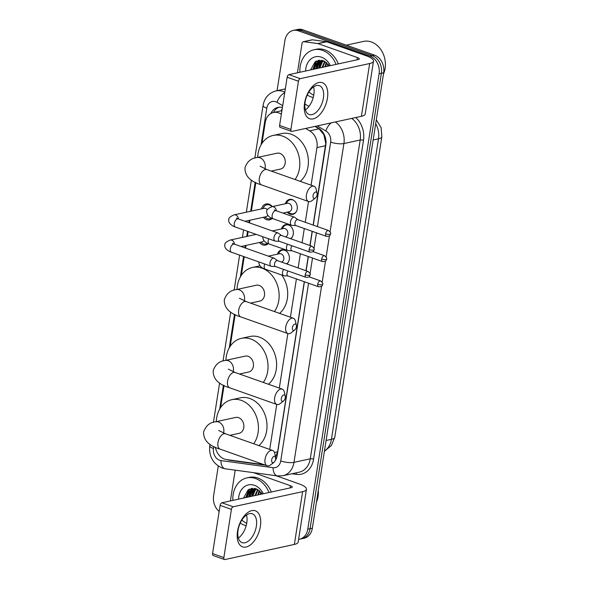 <?xml version="1.0" encoding="UTF-8"?>
<svg xmlns="http://www.w3.org/2000/svg" width="589" height="589" viewBox="0 0 589 589"><rect width="100%" height="100%" fill="white"/><g stroke="black" fill="none" stroke-linecap="round" stroke-linejoin="round"><path stroke-width="0.88" d="M277.485 254.153A7.65 6.052 77.7 0 1 281.667 249.817A7.65 6.052 77.7 0 1 284.435 250.016A7.65 6.052 77.7 0 1 289.295 256.465A7.65 6.052 77.7 0 1 286.769 263.931M281.439 228.944A7.65 6.052 77.7 0 1 285.613 224.615A7.65 6.052 77.7 0 1 288.382 224.807A7.65 6.052 77.7 0 1 293.241 231.256A7.65 6.052 77.7 0 1 290.716 238.729M285.385 203.742A7.65 6.052 77.7 0 1 289.56 199.406A7.65 6.052 77.7 0 1 292.328 199.605A7.65 6.052 77.7 0 1 297.32 207.313A7.65 6.052 77.7 0 1 292.814 214.359A7.65 6.052 77.7 0 1 290.046 214.16A7.65 6.052 77.7 0 1 287.211 212.15M268.238 243.618A8.136 6.442 77.7 0 1 265.602 245.076A8.136 6.442 77.7 0 1 262.657 244.869A8.136 6.442 77.7 0 1 259.447 242.491M261.56 208.874A8.136 6.442 77.7 0 1 266.088 203.963A8.136 6.442 77.7 0 1 269.033 204.169A8.136 6.442 77.7 0 1 272.28 206.599M272.184 218.409A8.136 6.442 77.7 0 1 269.548 219.866A8.136 6.442 77.7 0 1 266.603 219.66A8.136 6.442 77.7 0 1 263.393 217.282M281.365 114.214L280.607 113.765A14.342 11.353 -102.3 0 0 278.678 112.867A14.342 11.353 -102.3 0 0 273.487 112.499A14.342 11.353 -102.3 0 0 265.234 122.519L261.972 143.377M313.142 225.064L325.754 143.414L323.876 134.682L319.024 128.822L314.931 126.421M275.181 457.94L277.633 451.8L304.27 281.719M305.986 270.734L308.216 256.517M309.932 245.525L312.163 231.308M311.088 185.182L316.97 147.589A14.342 11.353 -102.3 0 0 309.74 130.846L305.647 128.446M269.71 449.429L276.749 404.437M279.311 388.099L287.852 333.551M290.414 317.213L296.407 278.943M298.122 267.951L300.353 253.734M302.076 242.742L304.299 228.532M305.279 222.281L308.526 201.519M215.383 447.242A14.342 11.353 -102.3 0 0 226.456 459.567L257.599 463.815A14.342 11.353 -102.3 0 0 260.794 463.69A14.342 11.353 -102.3 0 0 261.082 463.624M255.832 182.553L251.363 211.098M249.935 220.212L249.522 222.892M248.168 231.543L247.417 236.299M245.988 245.422L245.569 248.094M244.214 256.745L241.291 275.416M235.158 314.592L230.196 346.295M224.063 385.471L220.588 407.632M277.058 90.684L284.921 40.464A14.342 11.353 77.7 0 1 293.167 30.444A14.342 11.353 77.7 0 1 298.358 30.812L369.936 56.124A14.342 11.353 77.7 0 1 379.102 73.772L307.782 529.202L310.064 528.701A14.342 11.353 77.7 0 1 301.818 538.721A14.342 11.353 77.7 0 0 310.064 528.701L381.385 73.279L310.064 528.701L312.354 528.208A14.342 11.353 77.7 0 1 304.101 538.221L299.536 539.222A14.342 11.353 77.7 0 1 298.608 539.369M369.936 56.124L372.219 55.631A14.342 11.353 77.7 0 1 381.385 73.279A14.342 11.353 77.7 0 0 372.219 55.631L300.64 30.311L372.219 55.631L374.508 55.13A14.342 11.353 77.7 0 1 383.675 72.778L312.354 528.208M293.167 30.444L295.45 29.951A14.342 11.353 77.7 0 1 300.64 30.311A14.342 11.353 77.7 0 0 295.45 29.951L297.739 29.45A14.342 11.353 77.7 0 1 302.93 29.818L374.508 55.13M282.418 107.5A14.342 11.353 -102.3 0 0 277.979 107.367A14.342 11.353 -102.3 0 0 270.874 113.515M273.392 112.521A14.342 11.353 77.7 0 1 279.134 107.191M247.49 497.204A19.128 15.13 77.7 0 1 247.564 495.231A19.128 15.13 77.7 0 0 247.49 497.204M247.814 493.229A19.128 15.13 77.7 0 1 248.86 489.415A19.128 15.13 77.7 0 0 247.814 493.229M314.533 69.075A19.128 15.13 77.7 0 1 314.607 67.102A19.128 15.13 77.7 0 0 314.533 69.075M314.857 65.099A19.128 15.13 77.7 0 1 315.903 61.285A19.128 15.13 77.7 0 0 314.857 65.099M219.16 511.458A14.342 11.353 77.7 0 1 213.601 495.894L218.269 466.083M307.782 529.202A14.342 11.353 77.7 0 1 299.536 539.222M249.891 494.252A19.128 15.13 77.7 0 1 250.627 490.468M250.789 489.938A19.128 15.13 77.7 0 1 251.334 488.45M316.934 66.123A19.128 15.13 77.7 0 1 317.67 62.338M317.832 61.808A19.128 15.13 77.7 0 1 318.377 60.321M313.289 225.116L325.835 145.019A14.342 11.353 -102.3 0 0 318.597 128.277L315.299 126.34M275.048 460.9A14.342 11.353 -102.3 0 0 277.272 455.106L304.417 281.778M306.14 270.785L308.364 256.568M310.086 245.576L312.31 231.367M271.536 464.169A14.342 11.353 -102.3 0 0 273.973 462.24M227.626 459.729A14.342 11.353 -102.3 0 0 230.019 460.362L265.558 465.207M261.84 463.889L260.632 463.727M304.565 103.193A19.128 10.506 -70.5 0 1 318.84 82.504A19.128 10.506 -70.5 0 1 327.425 98.216A19.128 10.506 -70.5 0 1 313.142 118.897A19.128 10.506 -70.5 0 1 304.565 103.193M323.398 98.098A15.299 8.401 109.5 0 0 319.356 85.663A15.299 8.401 109.5 0 0 305.109 102.074A15.299 8.401 109.5 0 0 309.151 114.509A15.299 8.401 109.5 0 0 323.398 98.098M313.539 86.892A15.299 8.401 -70.5 0 1 313.834 94.711A15.299 8.401 -70.5 0 1 305.404 109.9M297.423 72.8L302.032 43.372A2.393 1.892 -102.3 0 1 303.401 41.701L311.971 39.831A2.393 1.892 77.7 0 1 312.509 39.816L326.299 41.694A2.393 1.892 77.7 0 1 326.637 41.775L366.027 55.705A19.128 5.146 -171.1 0 1 373.492 61.153A19.128 5.146 -171.1 0 1 369.664 63.524L300.243 78.646A2.393 1.311 109.5 0 0 298.454 81.23L287.152 77.233A2.393 1.311 -70.5 0 1 288.941 74.648L358.362 59.526A4.778 1.288 8.9 0 0 359.319 58.937A4.778 1.288 8.9 0 0 357.457 57.575L318.06 43.638A2.393 1.892 -102.3 0 0 317.729 43.557L303.939 41.679A2.393 1.892 -102.3 0 0 303.401 41.701M373.492 61.153L365.232 113.927A19.128 5.146 -171.1 0 1 361.403 116.298L291.975 131.421A2.393 1.311 109.5 0 1 291.533 131.399A2.393 1.311 109.5 0 1 290.907 129.455L298.454 81.23M291.533 131.399L280.231 127.401A2.393 1.311 -70.5 0 1 279.606 125.457L287.152 77.233M307.267 94.969L309.475 96.265A2.393 1.892 -102.3 0 0 309.799 96.419L313.208 97.619M346.325 45.162L363.575 41.407A21.513 17.022 77.7 0 1 371.364 41.959A21.513 17.022 77.7 0 1 383.468 74.059M317.206 68.493A21.513 17.022 77.7 0 1 317.191 67.396M317.302 65.269A21.513 17.022 77.7 0 1 317.78 62.235M317.898 61.764A21.513 17.022 77.7 0 1 318.06 61.138M313.753 95.182A23.906 18.914 77.7 0 1 308.901 91.95M299.882 72.263A23.906 18.914 77.7 0 1 313.93 49.77A23.906 18.914 77.7 0 1 322.581 50.382A23.906 18.914 77.7 0 1 336.054 64.385M313.93 49.77L316.212 49.277A23.906 18.914 77.7 0 1 324.863 49.888A23.906 18.914 77.7 0 1 338.344 63.884M329.28 65.858L323.442 60.748L315.137 61.779L310.587 69.929M305.603 71.019A16.735 13.238 77.7 0 1 321.506 57.207A16.735 13.238 77.7 0 1 330.333 65.629M321.837 60.292L315.829 63.671L313.377 69.325M321.182 60.439L316.543 63.516L314.092 69.171M322.043 60.336L320.821 60.505M322.426 60.424L319.4 62.89L316.948 68.545M322.176 60.365L318.686 63.052L316.234 68.699M323.678 60.844L322.257 62.272L319.805 67.926M323.339 60.711L321.542 62.427L319.091 68.081M325.157 61.602L322.662 67.301M324.767 61.374L321.947 67.455M326.792 62.832L325.518 66.682M326.372 62.471L324.804 66.837M328.625 64.878L328.375 66.056M328.147 64.253L327.661 66.211M313.746 87.68A16.735 13.238 77.7 0 1 313.083 87.224M321.439 60.395L321.034 60.961M320.578 61.668L318.502 68.206M319.297 60.174L318.178 61.58M317.721 62.287L315.645 68.832M316.109 61.168L312.788 69.45M327.83 63.877L327.425 66.263M321.189 61.175L318.855 68.133M319.606 60.152L318.678 61.293M318.332 61.801L315.998 68.751M316.624 60.91L313.142 69.377M313.061 195.644A3.35 1.841 109.5 0 0 315.358 197.992A3.35 1.841 109.5 0 0 317.059 194.775A3.35 1.841 109.5 0 0 317.044 193.229A3.35 1.841 109.5 0 0 315.027 192.25A3.35 1.841 109.5 0 0 313.061 195.644M315.358 197.992L312.015 200.628A8.128 4.462 -70.5 0 1 308.584 201.541A8.128 4.462 -70.5 0 1 306.435 194.937A8.128 4.462 -70.5 0 1 314.003 186.212A8.128 4.462 -70.5 0 1 316.102 189.076L317.044 193.229M271.242 171.09L280.474 169.08A8.128 6.435 -102.3 0 0 285.253 161.6A8.128 6.435 -102.3 0 0 279.952 153.405A8.128 6.435 -102.3 0 0 277.014 153.199L257.01 157.55C251.113 158.154 247.1 161.57 244.972 167.791C244.774 175.934 250.281 181.633 261.494 184.887L308.584 201.541M257.68 157.41A26.299 20.806 77.7 0 1 273.149 135.441A26.299 20.806 77.7 0 1 282.661 136.118A26.299 20.806 77.7 0 1 295.082 179.52M273.149 135.441L281.719 133.578A26.299 20.806 77.7 0 1 291.231 134.248A26.299 20.806 77.7 0 1 307.811 155.673A26.299 20.806 77.7 0 1 300.235 181.338M292.387 327.675A3.35 1.841 109.5 0 0 294.684 330.024A3.35 1.841 109.5 0 0 296.385 326.807A3.35 1.841 109.5 0 0 296.37 325.268A3.35 1.841 109.5 0 0 294.345 324.281A3.35 1.841 109.5 0 0 292.387 327.675M294.684 330.024L291.341 332.66A8.128 4.462 -70.5 0 1 287.911 333.573A8.128 4.462 -70.5 0 1 285.761 326.969A8.128 4.462 -70.5 0 1 293.329 318.244A8.128 4.462 -70.5 0 1 295.428 321.108L296.37 325.268M250.568 303.121L259.793 301.112A8.128 6.435 -102.3 0 0 264.579 293.631A8.128 6.435 -102.3 0 0 259.278 285.437A8.128 6.435 -102.3 0 0 256.333 285.231L236.336 289.582C230.439 290.186 226.426 293.602 224.299 299.823C224.092 307.966 229.6 313.665 240.82 316.919L287.911 333.573M236.999 289.442A26.299 20.806 77.7 0 1 252.467 267.472A26.299 20.806 77.7 0 1 261.987 268.15A26.299 20.806 77.7 0 1 274.408 311.552M281.741 275.026A26.299 20.806 77.7 0 1 279.554 313.377M281.284 398.562A3.35 1.841 109.5 0 0 283.581 400.91A3.35 1.841 109.5 0 0 285.29 397.693A3.35 1.841 109.5 0 0 285.267 396.147A3.35 1.841 109.5 0 0 283.25 395.167A3.35 1.841 109.5 0 0 281.284 398.562M283.581 400.91L280.239 403.546A8.128 4.462 -70.5 0 1 276.808 404.459A8.128 4.462 -70.5 0 1 274.665 397.855A8.128 4.462 -70.5 0 1 282.227 389.13A8.128 4.462 -70.5 0 1 284.325 391.994L285.267 396.147M239.473 374.008L248.698 371.998A8.128 6.435 -102.3 0 0 253.476 364.517A8.128 6.435 -102.3 0 0 248.175 356.323A8.128 6.435 -102.3 0 0 245.238 356.117L225.234 360.468C219.336 361.072 215.324 364.488 213.196 370.709C212.997 378.852 218.504 384.551 229.717 387.805L276.808 404.459M225.904 360.328A26.299 20.806 77.7 0 1 241.372 338.358A26.299 20.806 77.7 0 1 250.885 339.036A26.299 20.806 77.7 0 1 263.305 382.438M241.372 338.358L249.942 336.496A26.299 20.806 77.7 0 1 259.454 337.166A26.299 20.806 77.7 0 1 276.035 358.591A26.299 20.806 77.7 0 1 268.459 384.256M271.684 459.891A3.35 1.841 109.5 0 0 273.981 462.24A3.35 1.841 109.5 0 0 275.681 459.022A3.35 1.841 109.5 0 0 275.659 457.484A3.35 1.841 109.5 0 0 273.642 456.497A3.35 1.841 109.5 0 0 271.684 459.891M273.981 462.24L270.638 464.876A8.128 4.462 -70.5 0 1 267.207 465.789A8.128 4.462 -70.5 0 1 265.057 459.184A8.128 4.462 -70.5 0 1 272.626 450.46A8.128 4.462 -70.5 0 1 274.724 453.324L275.659 457.484M229.865 435.337L239.09 433.327A8.128 6.435 -102.3 0 0 243.875 425.847A8.128 6.435 -102.3 0 0 238.574 417.653A8.128 6.435 -102.3 0 0 235.629 417.446L215.633 421.798C209.736 422.401 205.723 425.818 203.595 432.039C203.389 440.182 208.896 445.88 220.117 449.135L267.207 465.789M216.296 421.658A26.299 20.806 77.7 0 1 231.764 399.688A26.299 20.806 77.7 0 1 241.284 400.365A26.299 20.806 77.7 0 1 253.697 443.767M231.764 399.688L240.334 397.825A26.299 20.806 77.7 0 1 249.854 398.495A26.299 20.806 77.7 0 1 266.434 419.928A26.299 20.806 77.7 0 1 258.851 445.593M271.949 206.665A7.171 5.676 -102.3 0 0 269.46 204.965A7.171 5.676 -102.3 0 0 266.861 204.788A7.171 5.676 -102.3 0 0 263.636 207.232L262.827 208.602M264.652 217.01L265.963 217.915A7.171 5.676 -102.3 0 0 267.318 218.615A7.171 5.676 -102.3 0 0 269.917 218.799A7.171 5.676 -102.3 0 0 271.507 218.114M267.31 209.721A4.3 3.401 -102.3 0 0 265.602 208.447A4.3 3.401 -102.3 0 0 264.041 208.337L234.105 214.852A4.3 3.401 -102.3 0 1 235.659 214.963A4.3 3.401 -102.3 0 1 238.442 218.975M281.483 235.46L278.325 233.141A4.3 2.363 109.5 0 0 277.979 232.957A4.3 2.363 109.5 0 0 277.191 232.92A4.3 2.363 109.5 0 0 273.973 237.573A4.3 2.363 109.5 0 0 275.115 241.07A4.3 2.363 109.5 0 0 275.497 241.144L279.407 241.321M281.601 235.548A3.107 1.708 109.5 0 0 281.351 235.416A3.107 1.708 109.5 0 0 280.776 235.386A3.107 1.708 109.5 0 0 278.457 238.751A3.107 1.708 109.5 0 0 279.274 241.276L309.939 252.121C314.703 252.166 313.562 250.016 314.047 249.67A3.107 0.839 8.9 0 1 313.429 250.06A3.107 0.839 -171.1 0 1 309.122 249.596A3.107 1.708 109.5 0 0 309.939 252.121M245.002 221.295L265.875 216.745A4.3 3.401 -102.3 0 0 267.767 215.346M260.706 242.219L262.017 243.124A7.171 5.676 -102.3 0 0 263.371 243.824A7.171 5.676 -102.3 0 0 265.97 244.008A7.171 5.676 -102.3 0 0 267.561 243.316M277.537 260.669L274.378 258.343A4.3 2.363 109.5 0 0 274.032 258.159A4.3 2.363 109.5 0 0 273.237 258.122A4.3 2.363 109.5 0 0 270.027 262.775A4.3 2.363 109.5 0 0 271.161 266.272A4.3 2.363 109.5 0 0 271.551 266.353L275.461 266.53M277.655 260.75A3.107 1.708 109.5 0 0 277.404 260.618A3.107 1.708 109.5 0 0 276.83 260.596A3.107 1.708 109.5 0 0 274.511 263.953A3.107 1.708 109.5 0 0 275.328 266.478L305.993 277.323C310.756 277.367 309.615 275.218 310.101 274.879A3.107 0.839 8.9 0 1 309.483 275.262A3.107 0.839 -171.1 0 1 305.176 274.798A3.107 1.708 109.5 0 0 305.993 277.323M241.048 246.496L261.928 241.946A4.3 3.401 -102.3 0 0 263.82 240.548M293.977 200.496A7.171 5.676 -102.3 0 0 292.829 199.936A7.171 5.676 -102.3 0 0 290.237 199.752A7.171 5.676 -102.3 0 0 287.012 202.196L286.195 203.566M288.028 211.974L289.339 212.879A7.171 5.676 -102.3 0 0 290.694 213.579A7.171 5.676 -102.3 0 0 293.285 213.763A7.171 5.676 -102.3 0 0 296.385 211.525M282.882 213.093L289.251 211.709A4.3 3.401 -102.3 0 0 291.776 207.748A4.3 3.401 -102.3 0 0 288.971 203.411A4.3 3.401 -102.3 0 0 287.417 203.301L271.985 206.658A4.3 3.401 -102.3 0 1 273.546 206.768A4.3 3.401 -102.3 0 1 276.329 210.774M297.968 219.697L294.817 217.378A4.3 2.363 109.5 0 0 294.471 217.194A4.3 2.363 109.5 0 0 293.675 217.157A4.3 2.363 109.5 0 0 290.465 221.81A4.3 2.363 109.5 0 0 291.599 225.307A4.3 2.363 109.5 0 0 291.982 225.381L295.899 225.558M298.086 219.785A3.107 1.708 109.5 0 0 297.835 219.653A3.107 1.708 109.5 0 0 297.261 219.623A3.107 1.708 109.5 0 0 294.942 222.988A3.107 1.708 109.5 0 0 295.766 225.513L326.431 236.358C331.195 236.403 330.054 234.253 330.539 233.907A3.107 0.839 8.9 0 1 329.914 234.289A3.107 0.839 -171.1 0 1 325.607 233.833A3.107 1.708 109.5 0 0 326.431 236.358M290.031 225.705A7.171 5.676 -102.3 0 0 288.882 225.138A7.171 5.676 -102.3 0 0 286.283 224.954A7.171 5.676 -102.3 0 0 283.059 227.398L282.249 228.768M285.466 236.874A4.3 3.401 -102.3 0 0 287.83 232.846A4.3 3.401 -102.3 0 0 285.024 228.613A4.3 3.401 -102.3 0 0 283.471 228.503L272.287 230.94M287.557 244.207A4.3 2.363 109.5 0 0 286.512 247.012A4.3 2.363 109.5 0 0 287.653 250.509A4.3 2.363 109.5 0 0 288.036 250.583L291.953 250.767M292.019 245.782A3.107 1.708 109.5 0 0 290.995 248.19A3.107 1.708 109.5 0 0 291.82 250.715L322.485 261.56C327.248 261.604 326.1 259.454 326.586 259.116A3.107 0.839 8.9 0 1 325.967 259.499A3.107 0.839 -171.1 0 1 321.66 259.035A3.107 1.708 109.5 0 0 322.485 261.56M290.377 238.611A7.171 5.676 -102.3 0 0 292.438 236.734M286.085 250.907A7.171 5.676 -102.3 0 0 284.936 250.347A7.171 5.676 -102.3 0 0 282.337 250.163A7.171 5.676 -102.3 0 0 279.112 252.607L278.303 253.977M281.52 262.076A4.3 3.401 -102.3 0 0 283.883 258.048A4.3 3.401 -102.3 0 0 281.078 253.822A4.3 3.401 -102.3 0 0 279.525 253.712L268.334 256.149M283.611 269.409A4.3 2.363 109.5 0 0 282.565 272.221A4.3 2.363 109.5 0 0 283.707 275.718A4.3 2.363 109.5 0 0 284.089 275.792L288.006 275.969M288.065 270.984A3.107 1.708 109.5 0 0 287.049 273.399A3.107 1.708 109.5 0 0 287.866 275.924L318.539 286.769C323.302 286.814 322.154 284.664 322.639 284.318A3.107 0.839 8.9 0 1 322.021 284.701A3.107 0.839 -171.1 0 1 317.714 284.244A3.107 1.708 109.5 0 0 318.539 286.769M286.431 263.813A7.171 5.676 -102.3 0 0 288.485 261.936M237.522 531.322A19.128 10.506 -70.5 0 1 251.797 510.634A19.128 10.506 -70.5 0 1 260.382 526.345A19.128 10.506 -70.5 0 1 246.099 547.026A19.128 10.506 -70.5 0 1 237.522 531.322M256.355 526.227A15.299 8.401 109.5 0 0 252.313 513.792A15.299 8.401 109.5 0 0 238.066 530.203A15.299 8.401 109.5 0 0 242.108 542.638A15.299 8.401 109.5 0 0 256.355 526.227M246.496 515.022A15.299 8.401 -70.5 0 1 246.791 522.841A15.299 8.401 -70.5 0 1 238.361 538.029M230.38 500.93L234.982 471.502A2.393 1.892 -102.3 0 1 235.622 470.221M276.057 475.728L298.984 483.834A19.128 5.146 -171.1 0 1 306.449 489.282A19.128 5.146 -171.1 0 1 302.621 491.653L233.2 506.776A2.393 1.311 109.5 0 0 231.411 509.36L220.109 505.362A2.393 1.311 -70.5 0 1 221.898 502.778L291.319 487.655A4.778 1.288 8.9 0 0 292.277 487.066A4.778 1.288 8.9 0 0 290.414 485.704L253.535 472.658M306.449 489.282L298.189 542.057A19.128 5.146 -171.1 0 1 294.36 544.427L224.932 559.55A2.393 1.311 109.5 0 1 224.49 559.528A2.393 1.311 109.5 0 1 223.864 557.584L231.411 509.36M224.49 559.528L213.189 555.53A2.393 1.311 -70.5 0 1 212.563 553.586L220.109 505.362M240.224 523.098L242.432 524.394A2.393 1.892 -102.3 0 0 242.756 524.549L246.165 525.749M250.156 496.623A21.513 17.022 77.7 0 1 250.148 495.526M250.259 493.398A21.513 17.022 77.7 0 1 250.737 490.365M250.855 489.893A21.513 17.022 77.7 0 1 251.017 489.268M246.71 523.312A23.906 18.914 77.7 0 1 241.858 520.08M232.839 500.392A23.906 18.914 77.7 0 1 246.887 477.9A23.906 18.914 77.7 0 1 255.538 478.511A23.906 18.914 77.7 0 1 269.011 492.514M246.887 477.9L249.169 477.407A23.906 18.914 77.7 0 1 257.82 478.018A23.906 18.914 77.7 0 1 271.301 492.014M262.238 493.987L256.399 488.877L248.094 489.908L243.544 498.058M238.56 499.148A16.735 13.238 77.7 0 1 254.463 485.336A16.735 13.238 77.7 0 1 263.29 493.759M254.779 488.421L248.786 491.8L246.327 497.455M254.139 488.561L249.5 491.646L247.041 497.3M255 488.465L253.778 488.634M255.383 488.553L252.357 491.02L249.905 496.674M255.133 488.495L251.643 491.182L249.191 496.829M256.635 488.973L255.214 490.401L252.762 496.056M256.296 488.841L254.5 490.556L252.048 496.21M258.115 489.731L255.619 495.43M257.724 489.503L254.904 495.585M259.749 490.961L258.475 494.812M259.329 490.6L257.761 494.966M261.582 493.008L261.332 494.186M261.104 492.375L260.618 494.34M246.703 515.809A16.735 13.238 77.7 0 1 246.04 515.353M318.274 490.416A21.513 17.022 77.7 0 1 316.426 502.189M254.396 488.524L253.992 489.091M253.535 489.798L251.459 496.336M252.254 488.303L251.135 489.709M250.678 490.416L248.602 496.961M249.066 489.297L245.746 497.58M260.787 492.006L260.382 494.392M254.146 489.304L251.812 496.262M252.563 488.281L251.636 489.422M251.289 489.93L248.956 496.88M249.581 489.039L246.099 497.506M281.461 113.581L280.607 113.765M323.876 134.682A14.342 7.09 -59.6 0 1 324.075 134.27M281.248 110.806A14.342 7.09 -59.6 0 1 282.227 108.715M319.024 128.822L309.74 130.846M325.562 145.719L316.97 147.589M277.633 451.8L274.474 452.492M334.788 437.252A16.735 4.506 -171.1 0 1 331.438 439.328L378.499 138.82A16.735 4.506 8.9 0 0 381.841 136.744L334.788 437.252L331.371 445.534L324.392 451.336M324.443 451.019A19.128 15.13 -102.3 0 0 331.438 439.328L326.085 440.491M373.146 139.983L378.499 138.82A19.128 15.13 -102.3 0 0 375.701 123.661M302.93 29.818L298.358 30.812M383.675 72.778L379.102 73.772M282.705 105.667L277.044 102.353A9.564 7.569 -102.3 0 0 275.755 101.75A9.564 7.569 -102.3 0 0 266.795 108.185L261.045 144.887M266.795 108.185A9.564 2.57 8.9 0 1 263.062 105.46C264.49 97.789 268.798 92.937 275.969 90.92A19.128 15.13 77.7 0 1 282.889 91.405A19.128 15.13 77.7 0 1 284.804 92.237M213.814 446.491L213.498 448.501A9.564 7.569 -102.3 0 0 219.609 460.267A9.564 7.569 -102.3 0 0 220.941 460.591L273.105 467.695A9.564 7.569 -102.3 0 0 280.732 460.937L308.562 283.243M210.008 444.261L209.765 445.777C208.815 456.32 212.938 463.742 222.134 468.041L225.366 468.822A9.564 5.618 -82.2 0 1 220.941 460.591M355.778 117.528A21.513 17.022 77.7 0 1 363.509 140.344L313.584 459.162A21.513 17.022 77.7 0 1 296.414 474.373L291.945 473.762M335.421 121.96A19.128 15.13 77.7 0 1 343.91 143.539L360.196 139.991A19.128 15.13 -102.3 0 0 351.707 118.411M304.888 103.995L308.967 106.388M321.565 286.225L293.985 462.358L310.27 458.809L360.196 139.991A2.393 0.641 -171.1 0 1 363.509 140.344M280.732 460.937A9.564 2.57 8.9 0 0 293.985 462.358A19.128 15.13 77.7 0 1 282.985 475.713L299.271 472.164A19.128 15.13 -102.3 0 0 310.27 458.809A2.393 0.641 -171.1 0 1 313.584 459.162M317.434 226.581L330.657 142.118A9.564 2.57 8.9 0 0 343.91 143.539L330.09 231.764M329.457 235.814L326.144 256.973M325.511 261.015L322.198 282.175M330.657 142.118A9.564 7.569 -102.3 0 0 325.835 130.957L317.243 125.921M255.199 182.244L250.656 211.252M249.228 220.367L248.867 222.657M247.513 231.308L246.71 236.454M245.282 245.576L244.921 247.866M243.566 256.517L240.371 276.918M234.518 314.276L229.268 347.804M223.422 385.162L219.668 409.134M309.542 276.992L309.696 275.998M310.057 273.686L312.509 258.034M313.488 251.79L313.642 250.789M314.003 248.484L316.455 232.832M296.414 474.373A2.393 1.406 97.8 0 0 296.061 472.864M225.366 468.822L277.529 475.927A9.564 5.618 -82.2 0 1 273.105 467.695M325.835 130.957A9.564 4.727 -59.6 0 1 331.136 122.895M209.765 445.777A9.564 2.57 8.9 0 0 213.498 448.501M277.044 102.353A9.564 4.727 -59.6 0 1 284.708 92.834M230.888 460.178L230.019 460.362M361.403 116.298L369.664 63.524M279.606 125.457L290.907 129.455M357.103 59.798L357.457 57.575M326.637 41.775L318.06 43.638M288.941 74.648L300.243 78.646M317.729 43.557L326.299 41.694M312.509 39.816L303.939 41.679M316.573 67.212A19.128 15.13 77.7 0 1 317.302 62.677M317.486 62.059A19.128 15.13 77.7 0 1 318.089 60.395M264.917 168.807A8.128 6.435 -102.3 0 0 265.146 167.762A8.128 6.435 -102.3 0 0 259.955 157.756A8.128 6.435 -102.3 0 0 257.01 157.55M260.088 166.216L266.913 169.558A8.128 4.462 109.5 0 0 259.344 178.276A8.128 4.462 109.5 0 0 261.494 184.887M244.244 300.839A8.128 6.435 -102.3 0 0 244.472 299.794A8.128 6.435 -102.3 0 0 239.281 289.795A8.128 6.435 -102.3 0 0 236.336 289.582M239.414 298.248L246.239 301.59A8.128 4.462 109.5 0 0 238.67 310.315A8.128 4.462 109.5 0 0 240.82 316.919M233.141 371.725A8.128 6.435 -102.3 0 0 233.369 370.68A8.128 6.435 -102.3 0 0 228.179 360.674A8.128 6.435 -102.3 0 0 225.234 360.468M228.311 369.134L235.136 372.476A8.128 4.462 109.5 0 0 227.575 381.193A8.128 4.462 109.5 0 0 229.717 387.805M223.54 433.055A8.128 6.435 -102.3 0 0 223.768 432.009A8.128 6.435 -102.3 0 0 218.571 422.004A8.128 6.435 -102.3 0 0 215.633 421.798M218.71 430.463L225.535 433.806A8.128 4.462 109.5 0 0 217.967 442.53A8.128 4.462 109.5 0 0 220.117 449.135M314.047 249.67C314.717 249.206 314.033 248.065 312.015 246.261A3.107 1.708 109.5 0 0 309.122 249.596M237.124 218.99L236.52 218.107L238.273 218.909A4.3 2.363 109.5 0 0 234.267 223.533A4.3 2.363 109.5 0 0 234.231 223.783A4.3 2.363 109.5 0 0 235.401 227.03L275.115 241.07M310.101 274.879C310.764 274.408 310.086 273.274 308.069 271.463A3.107 1.708 109.5 0 0 305.176 274.798M234.496 244.177A4.3 3.401 -102.3 0 0 231.713 240.172A4.3 3.401 -102.3 0 0 230.159 240.062L256.215 234.385M233.178 244.192L232.574 243.316L234.326 244.118A4.3 2.363 109.5 0 0 230.321 248.735A4.3 2.363 109.5 0 0 230.284 248.992A4.3 2.363 109.5 0 0 231.455 252.232L271.161 266.272M330.539 233.907C331.202 233.435 330.525 232.302 328.5 230.498A3.107 1.708 109.5 0 0 325.607 233.833M275.011 210.796L274.408 209.912L276.16 210.715A4.3 2.363 109.5 0 0 272.155 215.331A4.3 2.363 109.5 0 0 272.118 215.589A4.3 2.363 109.5 0 0 273.289 218.828L291.599 225.307M326.586 259.116C327.256 258.645 326.578 257.503 324.554 255.7A3.107 1.708 109.5 0 0 321.66 259.035M268.702 238.803A4.3 2.363 109.5 0 0 268.209 240.54A4.3 2.363 109.5 0 0 268.172 240.798A4.3 2.363 109.5 0 0 269.342 244.037L287.653 250.509M322.639 284.318C323.309 283.846 322.632 282.713 320.607 280.909A3.107 1.708 109.5 0 0 317.714 284.244M264.748 264.005A4.3 2.363 109.5 0 0 264.262 265.742A4.3 2.363 109.5 0 0 264.225 266A4.3 2.363 109.5 0 0 265.396 269.239L283.707 275.718M294.36 544.427L302.621 491.653M212.563 553.586L223.864 557.584M290.06 487.928L290.414 485.704M221.898 502.778L233.2 506.776M249.53 495.334A19.128 15.13 77.7 0 1 250.259 490.806M250.443 490.188A19.128 15.13 77.7 0 1 251.047 488.524M281.917 110.658L273.487 112.499M381.841 136.744L381.112 127.636L376.305 119.803M275.969 90.92L285.334 88.88M277.529 475.927L282.985 475.713M263.062 105.46L254.816 158.117M251.385 180.013L246.349 212.187M243.574 229.916L242.403 237.396M239.627 255.118L234.135 290.149M230.711 312.045L223.04 361.035M219.609 382.931L213.432 422.365M266.913 169.558L314.003 186.212M252.467 267.472L259.948 265.845M246.239 301.59L293.329 318.244M235.136 372.476L282.227 389.13M225.535 433.806L272.626 450.46M266.861 204.788L269.261 204.265M234.105 214.852C230.085 216.575 228.318 218.261 228.812 219.903C228.017 222.532 231.514 225.845 235.401 227.03M269.917 218.799L272.022 218.342M238.273 218.909L277.979 232.957M312.015 246.261L281.351 235.416M230.159 240.062C226.139 241.777 224.372 243.463 224.865 245.112C224.07 247.733 227.568 251.054 231.455 252.232M265.97 244.008L268.076 243.544M234.326 244.118L274.032 258.159M308.069 271.463L277.404 260.618M290.237 199.752L291.717 199.428M273.289 218.828C269.092 217.569 266.898 215.191 266.699 211.709C266.206 210.059 267.966 208.381 271.985 206.658M293.285 213.763L294.772 213.439M276.16 210.715L294.471 217.194M328.5 230.498L297.835 219.653M286.283 224.954L287.771 224.63M269.342 244.037C265.146 242.771 262.952 240.4 262.753 236.911L262.775 236.704M324.554 255.7L312.943 251.599M282.337 250.163L283.824 249.839M265.396 269.239C261.199 267.98 259.005 265.602 258.807 262.12L258.829 261.914M320.607 280.909L308.997 276.801"/></g></svg>
